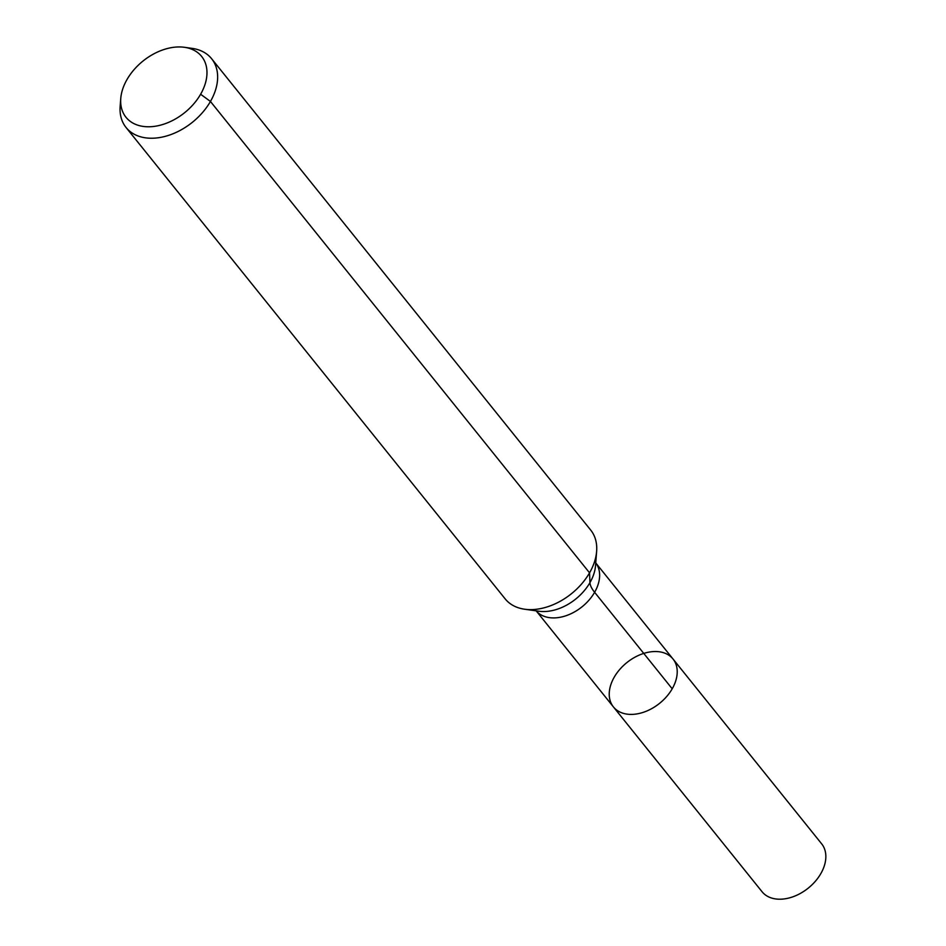 <?xml version="1.0" encoding="UTF-8"?>
<svg xmlns="http://www.w3.org/2000/svg" width="946" height="946" viewBox="0 0 946 946"><rect width="100%" height="100%" fill="white"/><g stroke="black" fill="none" stroke-linecap="round" stroke-linejoin="round"><path stroke-width="1.42" d="M673.02 659.007A38.23 26.121 141.2 0 1 659.599 703.327A38.23 26.121 141.2 0 1 613.434 706.934A38.23 26.121 141.2 0 1 614.238 677.159A38.23 26.121 141.2 0 1 673.02 659.007A38.23 26.121 141.2 0 1 659.599 703.327A38.23 26.121 141.2 0 1 613.434 706.934L762.062 891.735A38.23 26.121 141.2 0 0 820.844 873.584A38.23 26.121 141.2 0 0 821.648 843.82L595.744 562.917A38.23 26.121 141.2 0 1 582.003 606.835A38.23 26.121 141.2 0 1 536.157 610.832L613.434 706.934M127.024 79.488A48.542 33.169 141.2 0 1 184.423 47.3A48.542 33.169 141.2 0 1 204.301 86.476A48.542 33.169 141.2 0 1 154.766 126.315A48.542 33.169 141.2 0 1 120.757 98.502A48.542 33.169 141.2 0 1 127.024 79.488M184.423 47.3L192.133 48.376A54.88 37.497 141.2 0 1 211.608 58.711A54.88 37.497 141.2 0 1 192.345 122.33A54.88 37.497 141.2 0 1 126.078 127.509A54.88 37.497 141.2 0 1 120.154 106.259L120.757 98.502M211.608 58.711L590.718 530.103A54.88 37.497 141.2 0 1 596.63 551.341A54.88 37.497 141.2 0 1 524.652 609.224A54.88 37.497 141.2 0 1 505.176 598.889L126.078 127.509M200.611 94.245L210.438 101.447L589.547 572.838L589.949 582.63A36.587 13.232 -150.1 0 0 594.608 592.291L672.204 688.783M596.63 551.341L595.519 565.732A43.138 29.468 141.2 0 1 538.948 611.234L524.652 609.224"/></g></svg>
